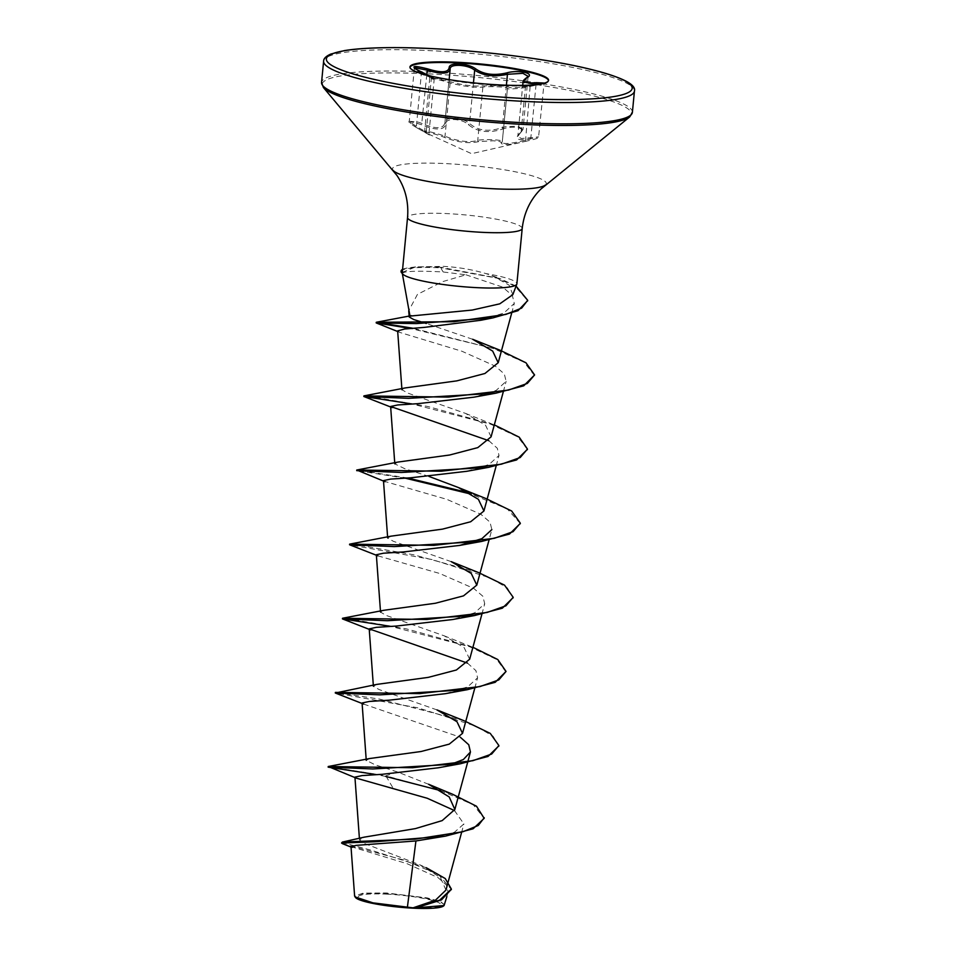 <?xml version="1.0" encoding="UTF-8"?>
<svg xmlns="http://www.w3.org/2000/svg" width="956" height="956" viewBox="0 0 956 956"><rect width="100%" height="100%" fill="white"/><g stroke="black" fill="none" stroke-linecap="round" stroke-linejoin="round"><path stroke-width="0.72" stroke-dasharray="4.78 3.58" d="M506.393 85.204L502.318 127.59L505.879 126.634L517.805 126.228L523.016 129.407L517.817 136.254L521.283 138.536L538.587 136.899L518.379 141.894C507.194 144.153 501.84 144.057 502.294 141.619L507.481 88.203L502.294 141.619C504.553 139.887 483.963 138.835 477.737 140.353C471.009 142.48 462.047 141.835 450.838 138.429L445.006 136.206C434.884 132.609 419.11 129.048 426.209 131.964L428.921 133.816L434.167 79.396L429.758 77.926L424.643 130.996L426.209 131.964L416.35 126.491L409.264 121.293L418.417 122.165L422.098 123.491C436.199 129.502 443.835 129.06 444.982 122.177L450.109 68.474L444.982 122.177C445.09 119.416 448.28 118.126 454.566 118.269C461.139 118.783 466.134 120.504 469.551 123.432C477.845 130.817 488.767 132.203 502.318 127.59A1.255 0.621 -110.7 0 0 503.119 128.941C488.767 133.529 477.175 132.059 468.32 124.531C465.237 121.699 460.696 120.05 454.709 119.572C448.962 119.44 446.034 120.707 445.914 123.372C444.66 130.386 436.557 130.853 421.608 124.77C408.594 120.444 406.85 121.352 416.362 127.507L426.83 133.314C420.449 130.327 434.837 133.577 443.978 137.186C457.362 142.384 468.954 143.854 478.741 141.596L492.926 140.795C498.638 141.118 501.374 141.763 501.147 142.743C501.446 145.515 509.56 145.049 525.477 141.357L528.082 140.759L530.735 138.62C517.196 141.07 513.707 139.134 520.279 132.812C527.377 128.259 512.966 125.021 503.119 128.941M416.362 127.507L416.302 127.483C410.255 123.79 407.913 121.723 409.264 121.293L414.354 68.378L421.476 73.194C433.618 78.619 436.904 80.447 431.335 78.667C424.225 76.265 439.88 79.802 450.133 82.909L456.048 84.403C467.221 86.817 476.16 87.701 482.876 87.068C489.09 86.04 509.56 87.092 507.433 88.322C507.134 89.29 512.512 89.135 523.577 87.856L542.972 83.674M548.505 80.627A69.633 9.751 -174.5 0 1 548.505 80.961A69.633 9.751 -174.5 0 1 537.583 85.072A69.633 9.751 -174.5 0 1 499.522 85.562A69.633 9.751 -174.5 0 1 419.839 73.732A69.633 9.751 -174.5 0 1 409.897 67.613A69.633 9.751 -174.5 0 1 409.969 67.29M544.573 83.076L522 87.044L511.627 87.904L508.628 87.175C508.867 86.602 505.569 86.148 498.769 85.813L481.884 85.801C473.34 86.578 463.086 85.275 451.101 81.893L432.04 77.747L428.694 75.56M387.455 894.183A41.622 5.832 5.5 0 0 359.994 898.903A41.622 5.832 5.5 0 0 411.749 907.662A41.622 5.832 5.5 0 0 439.21 902.942A41.622 5.832 5.5 0 0 387.455 894.183M443.465 906.037A44.597 6.25 5.5 0 0 386.594 893.693A44.597 6.25 5.5 0 0 355.572 897.576M444.6 904.842L440.369 901.484L427.069 897.875L386.463 892.976L363.304 893.107L354.616 896.083M402.237 273.034L402.297 273.404C403.42 271.157 416.888 270.656 442.7 271.922L465.942 274.79L442.544 281.661L417.449 294.376L408.738 310.748L408.917 312.301M401.066 271.54A55.687 7.791 -174.5 0 1 440.238 267.859A55.687 7.791 -174.5 0 1 440.692 267.883L443.166 271.946M402.273 272.376L415.585 266.915L443.465 266.365C458.247 267.178 472.395 269.592 485.911 273.595A57.587 8.066 -174.5 0 1 516.885 283.812M445.962 890.072L440.393 877.548L420.078 864.917L364.893 843.646L359.516 839.846L364.2 837.157M428.575 784.267L397.66 772.03L375.099 764.8L366.256 760.355L369.661 758.526M436.952 709.902L379.054 689.539L373.39 686.229L376.772 684.4M469.647 659.222L464.126 647.582L444.098 635.776L386.2 615.425L380.536 612.103L383.918 610.287M451.232 561.65L393.322 541.287L387.67 537.977L391.04 536.161M429.017 476.435L404.531 468.595L394.816 463.851L398.198 462.035M491.073 436.856L485.54 425.205L465.5 413.398L407.603 393.036L401.938 389.725L405.32 387.909M472.634 339.272L426.268 323.475M465.942 274.79L502.725 287.147L512.344 295.476L514.304 303.434L503.86 313.066L480.784 320.272M397.648 330.884L399.775 332.401L461.951 351.258L495.375 366.184L504.314 373.951L506.13 381.348L496.164 390.418L473.949 397.17M488.863 440.716L497.311 448.268L498.996 455.474L489.018 464.544L466.803 471.296M383.511 481.071L446.846 499.355L480.868 514.28L489.986 522.131L491.862 529.6L489.018 540.08M377.907 555.842L439.712 573.481L473.722 588.406L482.852 596.245L484.716 603.726L474.75 612.796L452.547 619.548M467.448 663.094L475.909 670.646L477.582 677.852L467.604 686.922L445.412 693.674M363.639 704.082L460.314 737.219M447.635 765.589L438.266 767.799M454.482 810.557L463.899 823.917L454.518 832.198L433.427 838.293M350.995 846.622L407.28 863.782L437.979 877.572L446.368 884.957L448.065 892.056L438.744 900.755L418.178 907.375M397.66 772.03L385.842 775.83L452.558 794.233M341.627 842.427L371.012 850.159L426.221 867.701L420.078 864.917M328.219 766.521L385.842 775.83L393.143 788.21M440.561 790.624L473.172 804.653L484.178 818.336M342.535 843.694L404.018 860.089L438.493 874.525L451.316 889.355M512.834 294.663L509.082 285.127L492.304 275.734L485.911 273.595M464.365 720.872L379.58 699.123L335.365 692.395M472.909 647.272L406.503 628.893L353.182 619.608M478.621 572.608L413.637 554.767L360.316 545.482M485.768 498.482L468.906 492.818M407.626 477.988L356.767 470.017M494.324 424.894L427.918 406.515L374.585 397.23M500.06 350.243L412.884 328.255M516.061 286.107L499.701 278.447L440.752 267.262L440.692 267.883L497 278.136L514.83 286.023L527.652 300.626M385.782 776.451L376.58 774.647M498.853 745.859L493.021 736.168L475.562 726.046L417.844 707.81L335.305 693.016M505.975 672.044L496.833 659.544L469.611 646.686L390.861 626.395M513.133 597.596L507.289 587.904L489.819 577.794L432.112 559.559L349.573 544.765M520.267 523.47L507.206 508.831L471.2 494.156M405.129 478.143L356.708 470.639M527.401 449.356L517.877 436.904L490.559 424.141L412.263 404.018M534.524 375.541L524.008 362.133L493.212 348.45L410.471 328.446M402.56 269.389A55.687 7.791 -174.5 0 1 409.873 267.632A55.687 7.791 -174.5 0 1 440.752 267.262L443.465 266.365M527.796 140.819L471.559 153.677L426.83 133.314A1.255 1.087 118.4 0 1 426.209 131.964L431.335 78.667A1.255 1.099 -71.3 0 0 430.63 77.281M449.153 79.611L444.982 122.177A1.255 1.123 176 0 0 445.914 123.372M523.063 81.822L528.118 76.337L523.016 129.407L520.805 132.645A1.255 0.98 52.5 0 1 520.279 132.812M429.423 135.023L416.302 127.483L421.488 72.19M426.806 74.616L421.608 124.77M443.978 137.186A1.255 0.729 -67.8 0 0 445.006 136.206L450.133 82.909A1.255 0.729 106.2 0 1 451.101 81.893M473.459 82.837L469.551 123.432A1.255 0.956 -43.7 0 1 468.32 124.531M478.741 141.596A1.255 1.064 -106.2 0 1 477.737 140.353L482.876 87.068A1.255 1.076 82.9 0 0 481.884 85.801M501.147 142.743A1.255 1.231 28.3 0 0 502.151 142.109L502.151 142.109A1.255 1.231 28.3 0 0 502.294 141.619L507.433 88.322A1.255 1.255 -135.2 0 1 507.791 87.534L507.791 87.534A1.255 1.255 -135.2 0 1 508.628 87.175M526.696 77.651A1.255 1.028 -121.1 0 0 526.266 78.535L521.128 131.832A1.255 0.98 52.5 0 1 520.805 132.645L517.817 136.254L522.717 85.359M525.477 141.357L530.174 85.932L544.048 83.292L538.587 136.899C537.356 137.987 541.383 137.652 528.082 140.759M536.053 84.606L530.735 138.62M634.437 91.071A156.127 21.857 5.5 0 0 433.462 50.811A156.127 21.857 5.5 0 0 323.618 61.148M632.382 112.39A156.127 21.857 5.5 0 0 431.407 72.13A156.127 21.857 5.5 0 0 321.563 82.455M629.634 116.979A155.386 21.761 5.5 0 0 431.455 74.006A155.386 21.761 5.5 0 0 323.391 87.498M545.374 185.034A77.257 10.815 5.5 0 0 446.846 163.667A77.257 10.815 5.5 0 0 393.119 170.371M522.203 228.496A57.587 8.066 5.5 0 0 448.077 213.654A57.587 8.066 5.5 0 0 407.555 217.466M548.577 80.304L548.505 80.961M522 87.044L537.583 85.072M461.509 832.724L463.899 823.917M359.516 839.834L359.396 838.34M366.256 760.355L366.184 759.327M474.738 688.332L477.582 677.852M373.39 686.229L373.318 685.201M481.884 614.206L484.728 603.726M380.536 612.103L380.452 611.075M387.67 537.977L387.598 536.949M496.152 465.954L498.996 455.474M394.804 463.851L394.732 462.824M503.286 391.829L506.13 381.348M401.938 389.725L401.867 388.698M511.639 313.245L514.304 303.434M408.786 311.525L408.726 310.748M448.065 892.056L446.846 896.561M351.031 847.076L352.621 847.721M492.304 275.734L499.701 278.447M444.098 635.776L471.487 646.734M465.5 413.398L492.914 424.368M399.775 332.401L397.696 331.517M415.585 266.915L409.873 267.632M432.04 77.747L419.839 73.732M409.957 66.956L409.897 67.613M424.643 130.996L426.699 133.254L429.268 134.796L428.921 133.816M444.97 123.037L444.982 121.735M428.754 75.572L433.606 78.201L434.167 79.396M431.957 77.723L429.148 76.743L429.758 77.926M522.048 87.032L530.174 85.932"/><path stroke-width="1.43" d="M428.694 75.56L421.369 72.13C409.706 65.988 411.797 64.9 427.619 68.868C441.11 73.074 448.292 72.668 449.153 67.625C449.224 65.02 452.69 63.813 459.513 64.016C466.636 64.53 472.097 66.191 475.897 68.999C483.844 74.496 494.109 75.799 506.716 72.907C518.558 69.453 535.635 73.313 527.198 77.532A1.255 1.028 -121.1 0 0 526.696 77.651L528.118 76.337L522.908 73.325L507.445 74.293C494.085 77.173 483.162 75.787 474.678 70.147C471.212 67.434 466.205 65.845 459.657 65.367C453.395 65.187 450.216 66.358 450.121 68.88L450.121 68.641A1.255 1.171 -6.2 0 1 450.121 68.88C449.177 74.03 441.553 74.46 427.224 70.194L415.215 67.78M409.969 67.29A69.633 9.751 -174.5 0 1 458.88 63A69.633 9.751 -174.5 0 1 548.505 80.627M458.94 62.355A69.633 9.751 -174.5 0 1 548.577 80.304A69.633 9.751 -174.5 0 1 499.582 84.917A69.633 9.751 -174.5 0 1 409.957 66.956A69.633 9.751 -174.5 0 1 458.94 62.355M527.198 77.532C521.343 81.929 524.426 83.65 536.459 82.67L544.573 83.076M484.238 817.727L478.299 825.458L463.062 831.696L415.119 839.165L342.415 842.057L364.2 837.157L415.43 828.601L442.174 820.607L454.853 809.481L449.2 796.946L428.575 784.267L452.558 794.233L476.494 806.231L484.178 818.336L473.101 828.78L445.544 836.118L415.932 840.957L356.098 845.367L350.995 846.622L354.616 896.083L355.572 897.576A44.597 6.25 5.5 0 0 412.622 908.152A44.597 6.25 5.5 0 0 443.465 906.037L444.074 905.547M354.975 896.859L372.912 902.846L413.04 907.842L435.446 900.193L445.962 890.072L461.509 832.724M402.297 273.368L410.005 316.101L472.24 310.055L499.785 303.829L512.834 294.663L516.814 284.111A57.587 8.066 -174.5 0 1 476.363 287.625A57.587 8.066 -174.5 0 1 402.249 273.081A57.587 8.066 -174.5 0 1 402.237 273.034L402.297 273.404A55.687 7.791 -174.5 0 1 401.066 271.54L401.126 270.918A55.687 7.791 -174.5 0 1 402.56 269.389M402.237 273.034L407.555 217.466A57.587 8.066 5.5 0 0 481.693 232.308A57.587 8.066 5.5 0 0 522.203 228.496C523.972 212.949 530.126 199.876 540.642 189.276L629.634 116.979L632.382 112.39L634.437 91.071C636.529 83.805 619.13 75.883 582.24 67.338C543.187 58.555 484.907 51.23 434.323 48.708C413.936 47.681 395.629 47.37 379.389 47.8C365.168 48.182 353.517 49.115 344.435 50.596L330.824 54.05C326.008 56.189 323.606 58.555 323.618 61.148A156.127 21.857 5.5 0 0 524.593 101.408A156.127 21.857 5.5 0 0 634.437 91.071M415.932 840.957L407.387 907.232M369.661 758.526L421.106 751.5L449.248 744.127L462.525 733.36L456.98 721.708L436.952 709.902L464.365 720.872L490.273 733.407L498.889 745.549L491.671 754.033L472.79 760.713L412.622 767.728L328.219 766.521L369.661 758.526M335.305 693.016L379.998 694.845L467.353 689.682L445.412 693.674L389.14 700.186L369.195 701.465L362.073 702.995L363.639 704.082L335.305 693.016L376.772 684.4L428.276 677.374L456.382 670.001L469.647 659.222M390.861 626.395L342.439 618.89L342.499 618.269L383.918 610.275L435.41 603.248L463.517 595.863L476.793 585.108L471.26 573.457L451.232 561.65L478.621 572.608L504.529 585.144L513.169 597.285L505.951 605.781L487.082 612.461L426.902 619.476L342.499 618.269L353.182 619.608M360.316 545.482L349.633 544.143L391.04 536.161L442.544 529.122L470.663 521.749L483.939 510.982L478.406 499.331L458.366 487.524L429.017 476.435M383.511 481.071L356.767 470.017L398.198 462.023L449.643 455.008L477.785 447.623L491.073 436.856L503.286 391.829M412.263 404.018L363.854 396.513L363.913 395.892L405.32 387.909L456.813 380.87L484.931 373.497L498.195 362.73L492.675 351.079L472.634 339.272L500.06 350.243L525.955 362.778L534.583 374.931L527.354 383.416L508.484 390.084L448.304 397.099L363.913 395.892L374.585 397.23M426.268 323.475L413.757 319.555L409.18 316.95L410.005 316.101M410.471 328.446L376.198 322.913L416.35 323.594L493.009 317.87L480.784 320.272L424.512 327.358L404.699 328.995L397.648 330.884L401.938 389.725M392.187 407.591L363.854 396.513L408.559 398.341L495.901 393.179L473.949 397.17L417.688 403.683L397.744 404.962L390.622 406.491L488.863 440.716M356.708 470.639L401.412 472.467L488.779 467.305L466.803 471.296L410.554 477.809L390.622 479.087L383.487 480.617L385.053 481.716M491.862 529.6L481.884 538.67L459.669 545.422L403.408 551.935L383.476 553.213L376.341 554.743L377.907 555.842L349.573 544.765L394.266 546.593L481.645 541.431L509.464 534.069L520.267 523.47M370.773 629.956L342.439 618.89L387.132 620.719L474.499 615.556L452.547 619.548L396.274 626.061L376.341 627.339L369.207 628.869L467.448 663.094M460.314 737.219L468.763 744.772L470.448 751.978L463.373 759.518L447.635 765.589M376.58 774.647L328.159 767.142L372.864 768.971L460.206 763.808L438.266 767.799L382.018 774.312L362.061 775.591L354.939 777.12L356.504 778.22L427.272 798.272L454.482 810.557M451.316 889.355L441.445 899.907L416.003 907.853L444.074 905.535L446.846 896.561M342.415 842.057L341.567 843.049L342.535 843.694L351.031 847.076M426.221 867.701L445.257 878.552L451.351 889.044L439.724 900.134L413.04 907.842M385.782 776.451L440.561 790.624M445.544 836.118L374.907 841.782L341.567 843.049M418.381 907.328L413.219 907.818M416.003 907.853L416.744 907.686M522.203 228.496L516.885 283.812A57.587 8.066 -174.5 0 1 516.814 284.111M335.365 692.395L419.768 693.602L479.936 686.587L498.817 679.907L506.035 671.423L497.789 659.544L472.909 647.272M349.573 544.765L349.633 544.143L434.024 545.35L494.216 538.336L513.085 531.655L520.303 523.171L511.675 511.018L485.768 498.482L458.366 487.524M468.906 492.818L407.626 477.988M356.767 470.017L441.158 471.224L501.35 464.21L520.219 457.53L527.437 449.045L519.204 437.167L494.324 424.894M412.884 328.255L376.317 322.268L454.076 321.718L505.832 314.416L521.665 308.083L527.688 300.315L516.061 286.107M356.504 778.22L328.219 766.521M460.206 763.808L488.038 756.447L498.853 745.859M467.353 689.682L495.184 682.321L506.035 671.423M474.499 615.556L502.33 608.195L513.133 597.596M471.2 494.156L405.129 478.143M488.779 467.305L516.599 459.944L527.401 449.356M495.901 393.179L523.721 385.818L534.583 374.931M493.009 317.87L518.021 310.688L527.652 300.626M402.273 272.723A55.687 7.791 -174.5 0 1 401.126 270.918M542.972 83.674L536.113 84.008L523.063 81.822C522.729 81.069 523.948 79.683 526.696 77.651L526.696 77.651M427.619 68.868L426.806 74.616M449.153 67.625A1.255 1.171 -6.2 0 1 450.121 68.641L450.109 68.474M475.897 68.999A1.255 0.992 130 0 0 474.678 70.147L473.459 82.837M506.716 72.907A1.255 0.645 74.6 0 1 507.445 74.293L506.393 85.204M536.459 82.67L536.053 84.606M434.43 48.744A153.605 21.51 5.5 0 0 333.07 66.167A153.605 21.51 5.5 0 0 524.091 98.516A153.605 21.51 5.5 0 0 625.463 81.093A153.605 21.51 5.5 0 0 434.43 48.744M407.555 217.466C408.798 201.859 405.248 187.854 396.943 175.45L323.391 87.498L321.563 82.455A156.127 21.857 5.5 0 0 522.538 122.715A156.127 21.857 5.5 0 0 632.382 112.39M323.391 87.498A155.386 21.761 5.5 0 0 522.155 124.352A155.386 21.761 5.5 0 0 629.634 116.979M393.119 170.371A77.257 10.815 5.5 0 0 491.934 188.702A77.257 10.815 5.5 0 0 545.374 185.034M321.563 82.455L323.618 61.148M359.396 838.34L354.927 777.12M454.853 809.481L470.448 751.978M366.256 760.355L362.073 702.995M462.525 733.36L474.738 688.332M373.39 686.229L369.207 628.869M469.671 659.234L481.884 614.206M380.536 612.103L376.341 554.743M476.805 585.108L489.018 540.08M387.67 537.977L383.476 480.617M483.939 510.982L496.152 465.954M394.804 463.851L390.622 406.491M498.219 362.73L511.639 313.245M409.18 316.95L408.726 310.748M451.351 889.044L451.292 889.666M411.367 315.647L376.317 322.268M397.696 331.517L376.246 322.949M459.669 545.422L481.645 541.431M498.829 746.17L498.889 745.549M513.109 597.906L513.169 597.285M520.243 523.78L520.303 523.171M527.377 449.667L527.437 449.045M376.198 322.913L376.258 322.303M527.628 300.925L527.688 300.315M449.153 79.611L450.121 69.525M522.717 85.359L523.063 81.834M428.754 75.572L414.354 68.378"/></g></svg>
